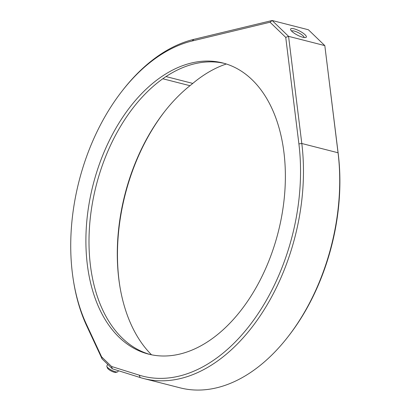 <?xml version="1.0" encoding="UTF-8"?>
<svg xmlns="http://www.w3.org/2000/svg" width="410" height="410" viewBox="0 0 410 410"><rect width="100%" height="100%" fill="white"/><g stroke="black" fill="none" stroke-linecap="round" stroke-linejoin="round"><path stroke-width="0.61" d="M291.889 31.37A8.815 2.316 -152.7 0 1 290.649 29.72A8.815 2.316 -152.7 0 1 295.671 29.315A8.815 2.316 -152.7 0 1 305.071 34.737A8.815 2.316 -152.7 0 1 305.727 37.505A8.815 2.316 -152.7 0 1 299.167 35.952A8.815 2.316 -152.7 0 1 291.889 31.37M304.164 37.53A7.16 1.881 27.3 0 0 303.098 35.839A7.16 1.881 27.3 0 0 296.696 31.908A7.16 1.881 27.3 0 0 291.536 31.011M271.317 291.218A173.025 110.054 -75.7 0 0 298.895 143.884L285.739 37.377L270.036 22.227L192.234 40.964A173.025 110.054 -75.7 0 0 121.985 91.179A173.025 110.054 -75.7 0 0 73.487 280.978A173.025 110.054 -75.7 0 0 86.392 324.207L101.618 356.895L111.556 366.484L139.18 375.145A173.025 110.054 -75.7 0 0 271.317 291.218M121.985 91.179L122.769 90.169A175.096 111.376 104.3 0 1 193.863 39.35L272.143 20.5L288.563 36.341L301.801 143.505A175.096 111.376 104.3 0 1 273.895 292.602A175.096 111.376 104.3 0 1 143.838 378.579A175.096 111.376 104.3 0 1 140.174 377.533L112.35 368.81L102.09 358.909L86.756 325.991A175.096 111.376 104.3 0 1 73.692 282.239L73.487 280.978M164.702 111.453A160.797 102.28 -75.7 0 0 144.622 143.177A160.797 102.28 -75.7 0 0 119.925 286.698M151.521 354.793A158.726 100.962 104.3 0 1 119.822 286.072A158.726 100.962 104.3 0 1 144.1 143.772A158.726 100.962 104.3 0 1 164.308 111.956A158.726 100.962 104.3 0 1 189.973 85.705A165.768 105.442 -75.7 0 0 192.777 83.414A153.847 97.862 104.3 0 1 226.335 63.996M260.032 280.322A150.229 95.556 -75.7 0 0 222.825 62.981A150.229 95.556 -75.7 0 0 111.238 136.75A150.229 95.556 -75.7 0 0 148.446 354.091A150.229 95.556 -75.7 0 0 260.032 280.322M224.367 63.401A150.229 95.556 -75.7 0 0 114.339 137.54A150.229 95.556 -75.7 0 0 149.998 354.465M270.036 22.227L272.143 20.5L308.392 29.761L324.812 45.607L338.245 153.94A173.025 110.054 104.3 0 1 288.635 335.949L287.846 336.958A175.096 111.376 -75.7 0 0 338.05 152.766L324.812 45.607L288.563 36.341L285.739 37.377M143.838 378.579L180.087 387.839A175.096 111.376 -75.7 0 0 287.846 336.958M111.556 366.484L112.35 368.81M102.09 358.909L101.618 356.895M117.496 371.937L115.922 372.377A4.971 1.307 -152.7 0 1 110.07 370.368A4.971 1.307 -152.7 0 1 107.42 367.985L106.867 366.453A6.217 1.635 27.3 0 0 110.177 369.43A6.217 1.635 27.3 0 0 117.496 371.937A6.217 1.635 27.3 0 0 117.911 371.65L118.398 370.707M107.702 364.321L106.861 365.945A6.217 1.635 27.3 0 0 106.867 366.453M298.895 143.884L301.801 143.505L338.05 152.766L338.245 153.94M189.973 85.705L162.826 78.771M192.777 83.414L166.019 76.578M86.756 325.991L86.392 324.207M139.18 375.145L140.174 377.533M193.863 39.35L192.234 40.964"/></g></svg>
